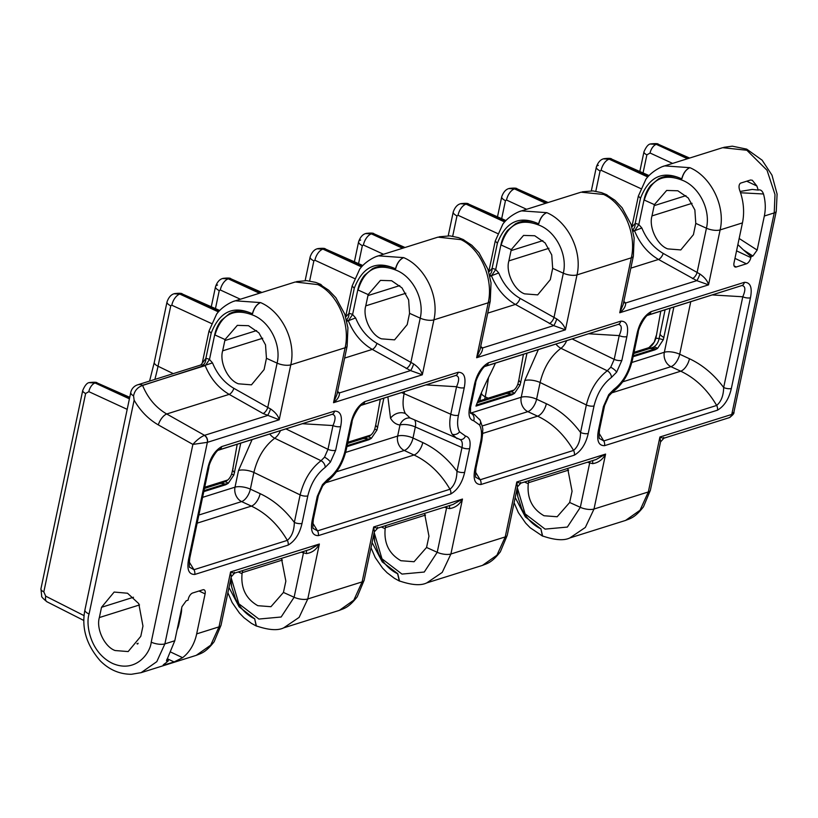<?xml version="1.0" encoding="UTF-8"?>
<svg xmlns="http://www.w3.org/2000/svg" width="818" height="818" viewBox="0 0 818 818"><rect width="100%" height="100%" fill="white"/><g stroke="black" fill="none" stroke-linecap="round" stroke-linejoin="round"><path stroke-width="1.23" d="M660.78 311.177L655.924 338.223L654.461 341.904L648.827 347.732L634.032 352.374M142.24 385.482L140.788 386.219C136.882 388.121 134.469 391.331 133.559 395.861A10.143 3.712 -168.1 0 1 130.757 392.415A10.143 10.143 0 0 1 137.639 384.828A10.143 7.904 72.6 0 1 142.629 385.278L142.588 385.452C147.894 398.223 155.941 407.732 166.729 413.99L204.52 435.319A5.634 4.387 72.6 0 1 207.445 442.323L192.884 444.409C196.668 440.145 200.482 437.139 204.326 435.391L267.435 415.544A5.634 0.982 111.1 0 0 270.533 408.908C275.421 412.303 278.304 415.922 279.204 419.777L263.089 413.519A5.634 2.515 119.4 0 0 267.762 407.456L270.533 408.908M130.757 392.415L84.929 609.901A10.143 3.712 11.9 0 0 88.784 613.889A10.143 3.712 11.9 0 0 89.07 614.021L134.132 400.176L133.559 395.861M470.524 413.07L474.634 414.593M457.078 438.693L452.129 434.154C449.552 429.297 449.102 422.661 450.769 414.235L456.567 386.72C459.573 379.767 459.287 376.024 455.708 375.482L361.842 405.022M404.532 391.699L404.112 393.662C402.384 402.057 402.804 408.683 405.38 413.54L410.022 417.947L460.013 439.46M238.406 383.806L251.463 384.838L264.091 369.593L266.443 358.294L265.523 344.848L258.887 332.854L248.508 325.697L237.332 325.359L225.052 339.552L222.66 350.83C219.275 362.077 227.925 380.217 238.406 383.806M381.515 338.836L394.573 339.859L407.2 324.623L409.552 313.325L408.632 299.879L401.996 287.885L391.618 280.727L380.442 280.39L368.161 294.582L365.769 305.85C362.384 317.108 371.035 335.247 381.515 338.836M524.624 293.856L537.682 294.889L550.31 279.644L552.671 268.355L551.741 254.899L545.105 242.915L534.727 235.748L523.551 235.42L511.27 249.602L508.878 260.881C505.493 272.138 514.154 290.278 524.624 293.856M528.919 480.626L528.275 483.745C526.945 498.295 532.201 508.96 544.021 515.749L557.16 516.751L569.676 502.487L572.068 491.219L567.672 468.448M385.81 525.596L385.166 528.714C383.836 543.264 389.092 553.939 400.912 560.719L414.051 561.731L426.556 547.467L428.959 536.189L424.562 513.418M242.701 570.565L242.056 573.684C240.727 588.234 245.983 598.909 257.803 605.688L270.942 606.7L283.447 592.436L285.85 581.158L281.453 558.387M177.097 629.778A25.92 20.205 -107.4 0 0 178.907 624.349L181.064 614.083A25.92 20.205 -107.4 0 0 181.668 608.081M115.103 650.535L128.16 651.568L140.788 636.322L142.956 626.067L138.763 603.633L127.526 593.234L114.152 592.058L101.524 607.304L99.356 617.559C95.972 628.817 104.632 646.946 115.103 650.535M138.16 643.285L136.923 643.684A25.92 20.205 -107.4 0 0 137.71 644.032M667.733 248.887L680.791 249.919L693.419 234.674L695.781 223.386L694.86 209.929L688.214 197.936L677.836 190.778L666.66 190.451L654.39 204.633L651.987 215.911C648.602 227.169 657.263 245.298 667.733 248.887M221.034 625.218A10.143 3.712 -168.1 0 1 219.009 626.864L230.584 571.925L231.238 576.782L221.034 625.218L214.132 641.741C205.359 652.938 201.034 653.326 196.228 655.351L210.707 645.167L219.009 626.864L196.668 633.889A49.019 38.201 72.6 0 1 182.598 657.682L174.081 661.946L163.089 665.29M163.395 664.84L163.978 665.116C162.506 665.545 163.099 664.84 165.757 662.979A49.019 38.201 72.6 0 0 168.365 660.75L166.463 660.893L174.786 640.76L164.888 643.868L156.8 661.66L141.095 672.672L196.228 655.351M233.928 301.3L235.359 300.809L260.564 302.599C281.74 311.525 296.372 341.198 290.779 364.828L345.114 347.762C350.564 324.153 337.834 293.897 317.824 284.603L295.278 281.985M364.143 580.248A10.143 3.712 -168.1 0 1 362.118 581.895L373.693 526.956L374.347 531.812L364.143 580.248L357.241 596.772C348.468 607.968 344.143 608.357 339.337 610.371L353.816 600.187L362.118 581.895L307.783 598.97L299.122 617.385L283.662 627.876C277.762 630.77 268.672 630.126 256.392 625.934L254.643 618.664L256.208 625.975L256.995 626.21M377.037 256.32L378.468 255.84L403.673 257.629C424.849 266.556 439.481 296.228 433.898 319.858L488.223 302.783C493.673 279.183 480.943 248.928 460.933 239.633L437.937 237.148L378.468 255.84M663.255 166.381L664.697 165.89L689.891 167.68C711.067 176.616 725.699 206.279 720.116 229.919L708.531 284.858L696.772 280.635A5.634 0.982 111.1 0 0 699.86 273.989C704.748 277.384 707.642 281.003 708.531 284.858L619.747 312.762L623.152 304.603L633.357 256.167L634.144 237.885L631.005 224.224L622.079 207.731L614.891 200.246L606.475 194.745L581.046 192.179L521.587 210.87L546.782 212.66C567.958 221.586 582.59 251.259 577.007 274.889L631.332 257.813C636.782 234.214 624.052 203.958 604.042 194.664L606.608 194.684L601.527 192.649L593.03 190.911L582.293 191.821M740.106 191.463L752.223 189.439L758.163 190.062A49.019 38.201 72.6 0 0 756.885 186.003L752.304 180.257L750.525 180.011L740.423 183.181C738.705 184.776 738.582 187.475 740.045 191.3A49.019 38.201 72.6 0 1 742.447 222.895L734.012 262.905A5.634 2.863 -64.7 0 0 734.973 266.934A5.634 2.863 -64.7 0 0 736.302 266.975L746.405 263.805L734.973 258.386M758.163 190.062L759.431 189.827M758.593 189.929C760.74 189.561 762.376 190.911 763.501 193.989C765.546 201.494 765.822 208.846 764.339 216.013L757.161 250.073L752.887 256.014L743.409 249.919L737.877 244.613M729.135 417.701A5.634 4.325 -109.8 0 0 729.278 417.65A5.634 4.325 -109.8 0 0 731.762 414.429L774.227 212.905L774.994 194.51L767.039 170.267L746.865 150.256L722.652 147.68L664.697 165.89M650.361 490.309A10.143 3.712 -168.1 0 1 648.337 491.955L659.911 437.006L660.566 441.873L650.361 490.309L643.459 506.833C634.686 518.019 630.361 518.418 625.555 520.432L640.034 510.248L648.337 491.955L594.011 509.021L585.34 527.436L569.88 537.927C563.98 540.831 554.89 540.177 542.61 535.995L540.862 528.714L542.426 536.025L543.224 536.26M520.146 211.351L521.587 210.87M426.873 582.866L482.446 565.402L496.925 555.217L505.227 536.925L450.902 554.001L442.231 572.406L426.761 582.907M750.464 297.752L731.343 388.489C728.961 398.898 724.329 406.137 717.437 410.196L604.533 445.677C598.51 445.708 596.486 440.565 598.449 430.248L603.459 406.485L608.715 394.675L613.899 389.388C622.396 382.865 628.204 373.366 631.302 360.902L637.099 333.376C639.482 322.967 644.124 315.728 651.005 311.668L744.39 282.322C750.403 282.292 752.437 287.435 750.464 297.752A5.634 2.065 -168.1 0 1 742.785 296.77C745.791 289.828 745.505 286.075 741.926 285.533L648.06 315.073M464.246 387.701L458.448 415.227C457.037 422.231 457.405 427.763 459.552 431.802L465.452 436.045C469.512 437.078 470.912 441.25 469.665 448.53L464.655 472.293C462.272 482.712 457.64 489.941 450.749 494L318.314 535.626C312.292 535.657 310.267 530.514 312.231 520.187L317.241 496.434L322.496 484.624L327.681 479.338C336.178 472.804 341.975 463.315 345.084 450.841L350.881 423.325C353.264 412.906 357.895 405.667 364.787 401.618L458.162 372.272C464.184 372.231 466.219 377.374 464.246 387.701A5.634 2.065 -168.1 0 1 456.567 386.72L426.188 384.9M475.462 472.058L480.176 479.767L573.551 450.421C578.05 446.597 580.381 440.616 580.555 432.477L586.363 404.951C590.115 390.012 597.089 378.622 607.263 370.779L610.729 367.262A5.634 1.646 35.7 0 1 616.629 372.159L611.435 377.446C602.938 383.969 597.14 393.468 594.032 405.933L588.234 433.458C585.852 443.877 581.22 451.107 574.328 455.166L480.953 484.512C474.931 484.542 472.906 479.399 474.869 469.082L480.677 441.556C482.078 434.552 481.71 429.021 479.563 424.982L473.663 420.738C469.614 419.695 468.203 415.534 469.46 408.254L474.46 384.491C476.843 374.071 481.485 366.832 488.366 362.783L620.811 321.157C626.823 321.126 628.858 326.27 626.885 336.587A5.634 2.065 -168.1 0 1 619.206 335.605C622.212 328.662 621.925 324.91 618.347 324.368L485.422 366.188M196.668 633.889L205.103 593.878A5.634 2.863 -64.7 0 0 204.142 589.839A5.634 2.863 -64.7 0 0 202.813 589.809L192.711 592.978A5.634 2.863 -64.7 0 0 188.263 599.165L188.048 600.197L186.238 600.76L181.964 606.711L174.786 640.76M736.558 250.85L750.852 257.609L751.067 256.586L752.887 256.014M750.852 257.609A5.634 2.863 -64.7 0 1 746.405 263.805M334.582 411.106C340.605 411.065 342.64 416.209 340.666 426.536L335.656 450.299L330.411 462.109L325.216 467.385C316.719 473.919 310.922 483.418 307.813 495.882L302.016 523.397C299.633 533.817 295.001 541.056 288.11 545.115L194.735 574.461C188.713 574.492 186.688 569.348 188.651 559.021L207.772 468.295C210.154 457.875 214.786 450.646 221.678 446.587L334.582 411.106A5.634 4.387 -107.4 0 1 332.128 414.317L218.723 449.992M168.365 660.75L166.831 659.42M317.824 284.603L320.257 284.684L328.662 290.196L335.85 297.68L344.787 314.173L347.926 327.834L347.139 346.116A10.143 3.712 11.9 0 1 345.114 347.762L333.529 402.701L336.934 394.542L347.139 346.116M321.985 285.594L320.789 284.408L318.662 284.347M235.308 300.83C232.609 301.29 222.445 306.004 216.606 314.092L209.019 330.973L202.22 363.243L205.86 358.407L211.167 333.192C219.561 311.586 233.304 305.114 252.404 313.785C253.938 308.059 256.607 304.347 260.4 302.65C256.668 304.449 254.05 308.141 252.558 313.744L252.394 313.785A38.875 30.297 -107.4 0 0 233.283 312.098A38.875 30.297 -107.4 0 0 229.214 313.805L221.412 320.288A38.875 30.297 -107.4 0 0 214.674 334.848L215.492 331.668L221.412 320.288M650.739 185.379A38.875 30.297 -107.4 0 0 644.011 199.94L644.819 196.749L650.739 185.379L658.541 178.886A38.875 30.297 -107.4 0 1 662.611 177.179A38.875 30.297 -107.4 0 1 681.731 178.876C662.631 170.195 648.889 176.668 640.494 198.273L635.187 223.498A5.634 3.333 -83.4 0 1 632.672 229.756M345.697 316.934L348.969 313.437L354.276 288.222C362.671 266.607 376.413 260.144 395.513 268.815C397.047 263.089 399.716 259.378 403.509 257.68C399.777 259.48 397.159 263.171 395.667 268.764L395.513 268.815A38.875 30.297 -107.4 0 0 376.392 267.118A38.875 30.297 -107.4 0 0 372.323 268.836L364.521 275.318A38.875 30.297 -107.4 0 0 357.793 289.879L358.601 286.699L364.521 275.318M488.806 271.965L492.078 268.468L497.385 243.243C505.78 221.637 519.522 215.175 538.622 223.835C540.156 218.12 542.825 214.408 546.618 212.711C542.886 214.5 540.269 218.202 538.776 223.795L538.622 223.846A38.875 30.297 -107.4 0 0 519.502 222.148A38.875 30.297 -107.4 0 0 515.432 223.856L507.63 230.349A38.875 30.297 -107.4 0 0 500.902 244.909L501.71 241.719L507.63 230.349M681.885 178.825L681.731 178.876C683.265 173.15 685.934 169.438 689.727 167.741C685.995 169.531 683.378 173.232 681.885 178.825M231.606 586.7L230.788 578.919A38.875 30.297 -107.4 0 0 231.606 586.7L235.512 598.735A38.875 30.297 -107.4 0 0 254.49 618.705L239.132 606.844L228.989 587.488M254.643 618.664C246.412 614.737 240.042 608.101 235.512 598.735M374.716 541.731L373.898 533.95A38.875 30.297 -107.4 0 0 374.716 541.731L378.622 553.766A38.875 30.297 -107.4 0 0 397.599 573.735L399.317 581.005L400.114 581.23M517.007 488.99A38.875 30.297 -107.4 0 0 517.835 496.761L517.007 488.98M426.771 582.897L426.771 582.897C420.871 585.8 411.781 585.156 399.501 580.964L397.752 573.684L382.241 561.874L372.098 542.518M464.205 240.134L461.096 239.582L463.366 239.715L471.771 245.226L478.959 252.711L487.896 269.194L491.035 282.864L490.248 301.136A10.143 3.712 11.9 0 1 488.223 302.783L476.638 357.732L480.043 349.572L490.248 301.136M607.314 195.165L606.608 194.684M397.752 573.684C389.521 569.768 383.151 563.121 378.622 553.766M540.862 528.714C532.63 524.798 526.26 518.152 521.741 508.796A38.875 30.297 -107.4 0 0 540.708 528.765L525.35 516.904L515.207 497.538M623.613 302.425A5.634 4.029 133.8 0 0 625.668 302.977L696.772 280.635L658.5 259.449C647.805 253.171 639.829 243.631 634.574 230.85L638.817 224.561L641.833 227.987C646.527 239.347 653.633 247.813 663.173 253.396L699.86 273.989M644.011 199.94L638.817 224.551A15.777 12.301 72.6 0 0 635.187 223.498L631.915 226.995M480.503 347.394A5.634 4.029 133.8 0 0 482.559 347.947L553.663 325.605L515.391 304.429C504.696 298.141 496.72 288.601 491.465 275.819L495.708 269.531L498.724 272.956C503.418 284.316 510.524 292.783 520.064 298.365L556.751 318.959C561.639 322.353 564.522 325.983 565.422 329.828L553.663 325.605A5.634 0.982 111.1 0 0 556.751 318.959M500.902 244.909L495.708 269.531A15.777 12.301 72.6 0 0 492.078 268.468A5.634 3.333 -83.4 0 1 489.563 274.725M337.394 392.364A5.634 4.029 133.8 0 0 339.45 392.916L410.544 370.574L372.282 349.398C361.587 343.11 353.611 333.58 348.356 320.789L352.599 314.501L355.615 317.936C360.309 329.296 367.415 337.762 376.945 343.335L413.642 363.928C418.53 367.333 421.413 370.953 422.313 374.808L410.544 370.574A5.634 0.982 111.1 0 0 413.642 363.928M357.793 289.879L352.599 314.501A15.777 12.301 72.6 0 0 348.969 313.437A5.634 3.333 -83.4 0 1 346.454 319.705M263.089 413.519L229.173 394.368C218.478 388.08 210.502 378.55 205.246 365.758L209.49 359.47L212.506 362.906C217.199 374.266 224.306 382.732 233.836 388.305L267.762 407.456L277.108 363.131C281.586 344.521 269.562 321.249 252.68 315.053C233.795 307.742 221.228 314.388 214.96 334.981L215.492 331.668M214.674 334.848L209.49 359.47A15.777 12.301 72.6 0 0 205.86 358.407A5.634 3.333 -83.4 0 1 202.7 364.971L200.676 365.022L137.639 384.828M521.741 508.796L517.835 496.761M526.986 353.223L520.074 385.053L514.45 393.386L511.935 394.787L475.943 406.096A168.631 85.675 -64.7 0 1 489.256 376.065A169.408 86.074 115.3 0 0 495.422 363.141M485.033 366.403L618.347 324.368A5.634 4.387 -107.4 0 0 620.811 321.157M574.328 455.166A5.634 4.387 -107.4 0 0 573.551 450.421C564.256 434.552 552.283 423.141 537.6 416.168L527.845 411.638A11.268 8.783 72.6 0 1 521.23 397.231L524.747 380.544L538.316 349.664M383.867 398.192L376.965 430.033L371.331 438.356L368.826 439.757L346.904 446.648M361.454 405.237L455.708 375.482A5.634 4.387 -107.4 0 0 458.162 372.272M312.824 523.162L317.537 530.872L449.972 489.256C440.677 473.387 428.704 461.976 414.02 455.002L404.266 450.473A11.268 8.783 72.6 0 1 397.65 436.066L399.982 425.012C395.932 424.44 392.793 422.18 390.544 418.233L387.875 396.934M240.758 443.172L233.856 475.002L228.222 483.326L225.717 484.737L203.794 491.618M218.345 450.207L332.128 414.317C335.707 414.859 335.993 418.601 332.987 425.554A5.634 2.065 11.9 0 0 340.666 426.536M189.244 561.997L193.958 569.706L287.333 540.371C278.038 524.502 266.054 513.08 251.382 506.107L241.617 501.587A11.268 8.783 72.6 0 1 235.011 487.17L238.529 470.483L252.097 439.603M670.095 308.253L663.337 339.644L657.549 348.427L655.044 349.818L633.122 356.709M647.682 315.298L741.926 285.533A5.634 4.387 72.6 0 0 744.39 282.322M599.042 433.223L603.756 440.933L716.66 405.452C707.365 389.583 695.392 378.161 680.719 371.188L670.954 366.668A11.268 8.783 72.6 0 1 664.339 352.261L673.868 307.067M406.209 368.54A5.634 2.515 119.4 0 0 410.871 362.486L420.217 318.151C424.695 299.552 412.671 276.279 395.789 270.073C376.904 262.772 364.337 269.419 358.069 290.012L358.601 286.699M549.318 323.57A5.634 2.515 119.4 0 0 553.98 317.517L563.326 273.181C567.804 254.582 555.78 231.31 538.898 225.103C520.023 217.803 507.446 224.439 501.178 245.032L501.71 241.719M692.427 278.601A5.634 2.515 119.4 0 0 697.089 272.537L706.435 228.212C710.914 209.602 698.889 186.34 682.007 180.134C663.132 172.833 650.555 179.469 644.287 200.062L644.819 196.749M517.293 487.62L525.084 513.837L545.085 529.113L567.365 527.068L580.33 507.324L589.676 462.988A5.634 2.873 109.1 0 0 589.737 461.516M374.184 532.59L381.975 558.806L401.975 574.083L424.256 572.038L437.221 552.293L446.567 507.958A5.634 2.873 109.1 0 0 446.628 506.485M231.075 577.569L238.856 603.786L258.866 619.052L281.147 617.007L294.112 597.263L303.458 552.937A5.634 2.873 109.1 0 0 303.519 551.455M517.457 486.843L507.252 535.279A10.143 3.712 -168.1 0 1 505.227 536.925L516.802 481.976L517.457 486.843L520.81 483.172L596.199 459.481L605.586 454.082C602.713 459.604 598.387 462.784 592.6 463.653L587.467 462.221M231.238 576.782L234.592 573.111L309.971 549.43L319.368 544.021C316.494 549.543 312.169 552.733 306.382 553.592L301.249 552.17M374.347 531.812L377.701 528.142L453.09 504.45L462.477 499.052C459.604 504.573 455.278 507.763 449.491 508.622L444.358 507.201M307.813 495.882A5.634 2.065 -168.1 0 1 300.134 494.9C303.897 479.951 310.871 468.561 321.045 460.718L274.725 438.243C264.49 446.055 257.537 457.456 253.877 472.446L250.359 489.144L260.124 493.663C273.263 499.839 284.674 509.42 294.337 522.416L300.134 494.9L253.877 472.446A11.268 4.131 11.9 0 0 238.529 470.483M611.435 377.446A5.634 3.65 -124.5 0 0 607.263 370.779L560.943 348.294C550.708 356.106 543.755 367.517 540.105 382.507L536.588 399.194L546.342 403.714C559.481 409.89 570.892 419.481 580.555 432.477A5.634 2.065 -168.1 0 0 588.234 433.458M651.005 311.668A5.634 4.387 -107.4 0 1 648.551 314.879L648.234 314.991C645.78 314.807 637.979 328.703 638.234 332.466L638.234 332.466A5.634 2.065 -168.1 0 1 637.099 333.376M608.715 394.675A5.634 1.646 -144.3 0 1 608.899 395.892L604.584 405.575L599.584 429.327C598.919 436.137 598.96 439.235 599.717 438.612L603.756 440.933A5.634 4.387 -107.4 0 1 604.533 445.677M488.366 362.783A5.634 4.387 -107.4 0 1 485.912 365.994L485.595 366.106C483.141 365.912 475.34 379.808 475.595 383.57L475.595 383.57A5.634 2.065 -168.1 0 1 474.46 384.491M474.869 469.082A5.634 2.065 -168.1 0 0 476.004 468.162L476.004 468.162C475.34 474.972 475.381 478.07 476.137 477.446L480.176 479.767A5.634 4.387 -107.4 0 1 480.953 484.512M364.787 401.618A5.634 4.387 -107.4 0 1 362.333 404.828L362.016 404.941C359.562 404.746 351.76 418.642 352.006 422.405L352.006 422.405A5.634 2.065 -168.1 0 1 350.881 423.325M322.496 484.624A5.634 1.646 -144.3 0 1 322.681 485.831L318.366 495.514L313.366 519.277C312.691 526.086 312.742 529.174 313.499 528.561L317.537 530.872A5.634 4.387 -107.4 0 1 318.314 535.626M221.678 446.587A5.634 4.387 -107.4 0 1 219.224 449.798L218.907 449.91C216.453 449.716 208.651 463.612 208.897 467.385L208.897 467.385A5.634 2.065 -168.1 0 1 207.772 468.295M208.897 467.385L189.786 558.111C189.111 564.921 189.162 568.009 189.919 567.395L193.958 569.706A5.634 4.387 -107.4 0 1 194.735 574.461M288.11 545.115A5.634 4.387 -107.4 0 0 287.333 540.371C291.832 536.547 294.163 530.565 294.337 522.416A5.634 2.065 -168.1 0 0 302.016 523.397M450.749 494A5.634 4.387 -107.4 0 0 449.972 489.256C454.471 485.432 456.802 479.45 456.976 471.311L461.986 447.548L415.329 426.976L413.008 438.029L422.763 442.548C435.902 448.724 447.313 458.315 456.976 471.311A5.634 2.065 -168.1 0 0 464.655 472.293M717.437 410.196A5.634 4.387 -107.4 0 0 716.66 405.452C721.159 401.628 723.501 395.646 723.664 387.507L742.785 296.77L712.417 294.95M189.786 558.111A5.634 2.065 -168.1 0 1 188.651 559.021M313.366 519.277A5.634 2.065 -168.1 0 1 312.231 520.187M731.343 388.489A5.634 2.065 -168.1 0 1 723.664 387.507C714.002 374.511 702.59 364.92 689.462 358.744L679.697 354.225L690.75 301.76M599.584 429.327A5.634 2.065 -168.1 0 1 598.449 430.248M751.067 256.586L743.409 249.919M733.93 412.098C734.329 413.376 732.785 415.227 729.278 417.65L728.981 417.753A5.634 4.387 -107.4 0 0 731.681 414.46L733.93 412.098L776.262 211.259A10.143 3.712 -168.1 0 1 774.227 212.905L764.339 216.013M731.681 414.46L659.911 437.006C663.03 438.387 664.288 438.53 663.674 437.446M204.326 435.391A5.634 4.325 70.2 0 1 207.353 442.354L164.888 643.868A10.143 3.712 11.9 0 1 151.218 642.171L192.884 444.409L158.314 424.9C148.487 419.245 140.42 411.004 134.132 400.176M623.817 301.453L625.668 302.977C625.801 306.3 623.837 309.562 619.747 312.762L631.332 257.813A10.143 3.712 11.9 0 0 633.357 256.167M480.708 346.433L482.559 347.947C482.692 351.28 480.728 354.531 476.638 357.732L565.422 329.828L577.007 274.889A10.143 3.712 11.9 0 1 563.326 273.181L552.671 268.355M337.599 391.403L339.45 392.916C339.582 396.249 337.619 399.511 333.529 402.701L422.313 374.808L433.898 319.858A10.143 3.712 11.9 0 1 420.217 318.151L409.552 313.325M283.447 592.436L294.112 597.263A10.143 3.712 -168.1 0 0 307.783 598.97L319.368 544.021L230.584 571.925C233.703 573.306 234.96 573.449 234.347 572.355M426.556 547.467L437.221 552.293A10.143 3.712 -168.1 0 0 450.902 554.001L462.477 499.052L373.693 526.956C376.812 528.336 378.069 528.479 377.456 527.385M569.676 502.487L580.33 507.324A10.143 3.712 -168.1 0 0 594.011 509.021L605.586 454.082L516.802 481.976C519.921 483.356 521.178 483.51 520.565 482.416M489.941 276.3L498.724 272.956M633.05 231.33L641.833 227.987M346.832 321.269L355.615 317.936M142.588 385.452L212.506 362.906M592.6 463.653A5.634 1.319 102.2 0 0 592.621 460.606M449.491 508.622A5.634 1.319 102.2 0 0 449.511 505.575M306.382 553.592A5.634 1.319 102.2 0 0 306.402 550.545M650.576 144.05L656.302 144.357L687.468 158.733M672.6 163.406L650.075 153.017L646.874 154.858A7.883 2.894 -168.1 0 1 643.97 151.8C646.251 146.514 648.562 143.896 650.903 143.937L651.128 143.866C655.842 143.447 658.245 143.579 658.337 144.285L658.337 144.285A7.883 3.947 113.8 0 0 656.557 144.275L651.046 143.896M603.439 158.856L609.154 159.162L647.744 176.974M604.001 158.682L604.011 158.682C608.786 158.16 611.353 158.303 611.7 159.101L611.7 159.101A10.143 5.082 113.8 0 0 609.42 159.081L603.899 158.702M508.816 188.59L514.532 188.907L545.708 203.283M509.154 188.477L509.379 188.416C514.164 187.895 516.731 188.038 517.078 188.835L517.078 188.835A10.143 5.082 113.8 0 0 514.798 188.815L509.277 188.437M497.538 233.498L458.039 215.277L456.976 215.891A10.143 3.712 -168.1 0 1 453.244 211.954C454.941 207.261 457.405 204.52 460.636 203.733L466.045 204.142L504.634 221.944M460.667 203.713L460.912 203.641C465.667 203.13 468.244 203.273 468.591 204.071L468.591 204.071A10.143 5.082 113.8 0 0 466.311 204.06L460.79 203.682M365.707 233.57L371.423 233.876L402.599 248.263M366.27 233.386L366.28 233.386C371.055 232.864 373.621 233.007 373.969 233.805L373.969 233.805A10.143 5.082 113.8 0 0 371.689 233.795L366.167 233.416M317.22 248.805L322.936 249.112L361.525 266.913M317.558 248.692L317.803 248.611C322.558 248.099 325.135 248.243 325.482 249.05L325.482 249.05A10.143 5.082 113.8 0 0 323.202 249.03L317.681 248.652M222.598 278.539L228.314 278.846L259.49 293.233M223.161 278.355L223.171 278.355C227.946 277.834 230.512 277.977 230.86 278.785L230.86 278.785A10.143 5.082 113.8 0 0 228.58 278.764L223.058 278.386M174.111 293.774L179.827 294.081L218.416 311.893M174.674 293.59L174.674 293.59C179.449 293.079 182.025 293.212 182.373 294.02L182.373 294.02A10.143 5.082 113.8 0 0 180.093 293.999L174.571 293.621M89.336 382.681L95.062 382.988L129.408 398.836M127.189 409.348L88.835 391.648L85.634 393.489A7.883 2.894 -168.1 0 1 82.741 390.431C85.011 385.145 87.322 382.527 89.673 382.568L89.888 382.497C94.602 382.078 97.005 382.211 97.097 382.916L97.097 382.916A7.883 3.947 113.8 0 0 95.328 382.906L89.806 382.527M211.32 323.447L171.821 305.216A10.143 5.358 -65.2 0 1 179.827 294.081L219.05 311.188M240.369 299.235L220.308 289.981A10.143 5.358 -65.2 0 1 228.314 278.846L260.594 292.885M354.429 278.478L314.93 260.247A10.143 5.358 -65.2 0 1 322.936 249.112L362.159 266.208M383.478 254.265L363.417 245.011A10.143 5.358 -65.2 0 1 371.423 233.876L403.703 247.915M458.039 215.277A10.143 5.358 -65.2 0 1 466.045 204.142L505.268 221.238M526.587 209.296L506.526 200.042A10.143 5.358 -65.2 0 1 514.532 188.907L546.813 202.936M640.647 188.529L601.148 170.308A10.143 5.358 -65.2 0 1 609.154 159.162L648.377 176.269M650.075 153.017A7.883 4.162 -65.2 0 1 656.302 144.357L688.572 158.385M88.835 391.648A7.883 4.162 -65.2 0 1 95.062 382.988L129.581 398.008M85.634 393.489L43.824 591.884L45.726 596.189A7.883 4.059 116.9 0 0 46.984 601.792L83.825 620.484M233.856 475.002A11.268 0.665 -164.7 0 1 231.668 473.98C230.124 478.223 227.598 480.912 224.081 482.027L224.081 482.027A11.268 4.816 -114.6 0 1 228.222 483.326L224.551 484.195A11.268 8.783 -107.4 0 0 219.909 483.581L226.525 480.687M367.998 439.123A11.268 8.078 -106.8 0 0 363.693 438.407L367.18 437.068A11.268 4.816 -114.6 0 1 371.331 438.356L367.66 439.225A11.268 8.783 -107.4 0 0 363.018 438.612L369.634 435.718M511.107 394.153A11.268 8.078 -106.8 0 0 506.802 393.438L510.289 392.088A11.268 4.816 -114.6 0 1 514.45 393.386L510.769 394.245A11.268 8.783 -107.4 0 0 506.127 393.642L512.743 390.748M653.357 347.19A11.268 5.337 -117.5 0 1 657.549 348.427L653.879 349.276A11.268 8.783 -107.4 0 0 649.236 348.662L653.357 347.19C656.251 345.625 658.183 342.722 659.155 338.509L665.065 309.828M224.889 484.092A11.268 8.078 -106.8 0 0 220.584 483.377L224.081 482.027A11.268 4.816 -114.6 0 0 224.071 482.037M634.042 352.323L648.071 347.916A11.268 8.783 72.6 0 1 648.827 347.732L651.578 347.977A11.268 6.401 -105.7 0 1 655.187 349M231.668 473.98L232.701 469.532A11.268 3.906 -169.1 0 1 233.14 468.734M376.965 430.033A11.268 0.665 -164.7 0 1 374.777 429.01L374.777 429.01C373.233 433.254 370.707 435.943 367.19 437.057M520.074 385.053A11.268 0.665 -164.7 0 1 517.886 384.041L517.886 384.041C516.342 388.284 513.816 390.963 510.299 392.088M663.337 339.644A11.268 0.777 -171.3 0 1 659.155 338.509L655.924 338.223M656.159 335.789L654.288 341.934A11.268 0.736 27.6 0 1 654.461 341.904M604.584 405.575A5.634 2.065 -168.1 0 1 603.459 406.485M479.563 424.982A5.634 4.56 -29.3 0 0 480.094 420.145L480.094 420.145A5.634 4.56 -29.3 0 0 478.428 418.581M470.616 413.305L471.332 413.489A5.634 4.785 97.6 0 1 473.663 420.738M610.729 367.262L614.206 359.368L619.206 335.605L588.837 333.785M626.885 336.587L621.874 360.349L616.629 372.159M621.874 360.349A5.634 2.065 -168.1 0 1 614.206 359.368L572.232 339M318.366 495.514A5.634 2.065 -168.1 0 1 317.241 496.434M459.552 431.802A5.634 4.56 150.7 0 1 452.129 434.154M465.452 436.045A5.634 4.785 97.6 0 1 460.329 439.552M325.216 467.385A5.634 3.65 -124.5 0 0 321.045 460.718L324.511 457.201L327.987 449.317A5.634 2.065 11.9 0 0 335.656 450.299M324.511 457.201A5.634 1.646 35.7 0 1 330.411 462.109M410.104 417.978A11.268 9.581 -82.4 0 0 399.982 425.012A11.268 4.131 11.9 0 1 415.329 426.976A11.268 5.644 -66.2 0 0 414.603 419.961M405.38 413.54A11.268 9.131 -29.3 0 0 390.544 418.233M742.447 222.895L720.116 229.919A10.143 3.712 11.9 0 1 706.435 228.212L695.781 223.386M266.443 358.294L277.108 363.131A10.143 3.712 11.9 0 0 290.779 364.828L279.204 419.777L207.445 442.323M89.07 614.021C85.634 623.807 89.786 652.59 112.68 663.49C135.788 673.418 150.277 653.091 151.218 642.171M158.314 424.9A10.143 4.53 -60.6 0 1 166.729 413.99L229.173 394.368A5.634 2.515 119.4 0 0 233.836 388.305M756.885 186.003L746.732 181.197M692.048 203.324L651.987 215.911M685.944 195.655L654.144 205.655M632.784 230.185A10.143 7.904 -107.4 0 1 634.369 230.748L633.009 231.167M489.675 275.165A10.143 7.904 -107.4 0 1 491.26 275.717L489.9 276.147M346.566 320.135A10.143 7.904 -107.4 0 1 348.151 320.687L346.791 321.116M202.7 364.971A10.143 7.904 -107.4 0 1 205.042 365.656L142.629 385.278M640.494 198.273L638.357 196.054L631.864 226.842M497.385 243.243L495.248 241.024L488.755 271.811M354.276 288.222L352.139 286.003L345.646 316.781M211.167 333.192L209.03 330.973M663.173 253.396A5.634 2.515 119.4 0 1 658.5 259.449L630.831 268.151M520.064 298.365A5.634 2.515 119.4 0 1 515.391 304.429L487.722 313.12M376.945 343.335A5.634 2.515 119.4 0 1 372.282 349.398L344.613 358.09M139.53 604.931L99.356 617.559M282.425 560.033L242.261 572.651M425.534 515.064L385.37 527.682M568.643 470.084L528.479 482.712M542.835 240.635L511.035 250.625M399.726 285.605L367.926 295.595M256.617 330.574L224.817 340.564M471.332 412.906L521.23 397.231A11.268 4.131 11.9 0 1 536.588 399.194A11.268 5.573 -65.2 0 1 527.845 411.638L482.201 425.984M482.732 433.407L537.6 416.168A11.268 5.573 -65.2 0 0 546.342 403.714M345.625 452.415L397.65 436.066A11.268 4.131 11.9 0 1 413.008 438.029A11.268 5.573 -65.2 0 1 404.266 450.473L336.495 471.771M325.247 482.896L414.02 455.002A11.268 5.573 -65.2 0 0 422.763 442.548M202.578 497.364L235.011 487.17A11.268 4.131 11.9 0 1 250.359 489.144A11.268 5.573 -65.2 0 1 241.617 501.587L198.866 515.023M197.148 523.152L251.382 506.107A11.268 5.573 -65.2 0 0 260.124 493.663M631.844 362.476L664.339 352.261A11.268 4.131 -168.1 0 1 679.697 354.225A11.268 5.573 114.8 0 1 670.954 366.668L622.713 381.832M548.939 248.294L508.878 260.881M405.83 293.263L365.769 305.85M262.721 338.233L222.66 350.83M133.487 597.252L101.524 607.304M611.465 392.957L680.719 371.188A11.268 5.573 114.8 0 0 689.462 358.744M401.526 392.65A11.268 4.131 11.9 0 1 404.112 393.662L450.769 414.235A5.634 2.065 -168.1 0 0 458.448 415.227M594.032 405.933A5.634 2.065 -168.1 0 1 586.363 404.951L540.105 382.507A11.268 4.131 11.9 0 0 524.747 380.544M286.014 428.949L327.987 449.317L332.987 425.554L302.609 423.734M225.052 339.552L214.96 334.981M368.161 294.582L358.069 290.012M511.27 249.602L501.178 245.032M654.39 204.633L644.287 200.062M524.471 482.017L528.275 483.745M381.362 526.996L385.166 528.714M238.253 571.966L242.056 573.684M475.595 383.57L470.585 407.333L470.452 413.233M280.441 430.697A11.268 5.501 -64.1 0 1 274.725 438.243A11.268 7.311 55.5 0 1 269.756 434.061M566.659 340.758A11.268 5.501 -64.1 0 1 560.943 348.294A11.268 7.311 55.5 0 1 555.974 344.112M469.665 448.53A5.634 2.065 -168.1 0 1 461.986 447.548C462.855 442.712 461.925 439.931 459.205 439.235M352.006 422.405L346.208 449.931A5.634 2.065 -168.1 0 1 345.084 450.841M346.208 449.931C342.895 463.775 336.321 474.43 326.484 481.904A5.634 3.65 -124.5 0 0 327.681 479.338M470.585 407.333A5.634 2.065 -168.1 0 1 469.46 408.254M470.34 412.405L474.236 414.378L480.094 420.145C484.512 432.19 482.068 429.194 482.753 432.773L481.802 440.646A5.634 2.065 -168.1 0 1 480.677 441.556M638.234 332.466L632.426 359.992A5.634 2.065 -168.1 0 1 631.302 360.902M632.426 359.992C629.114 373.826 622.539 384.48 612.702 391.965A5.634 3.65 -124.5 0 0 613.899 389.388M174.081 661.946L167.291 658.735M205.103 593.878L199.019 590.995M171.054 652.222L182.598 657.682M734.104 265.932L736.302 266.975M166.79 659.482L167.935 660.893M739.165 238.488L757.161 250.073M763.501 193.989L740.546 192.762M456.976 215.891L452.691 236.218M363.417 245.011L362.354 245.625L358.56 263.631M601.148 170.308L600.085 170.921L595.801 191.248M488.489 377.579A169.95 86.35 -64.7 0 1 485.207 396.761L488.131 398.182M481.567 392.415L481.475 392.824A10.143 3.712 -168.1 0 0 485.207 396.761L484.675 399.266M506.526 200.042L505.463 200.655L501.669 218.662M646.874 154.858L643.06 172.935M314.93 260.247L313.867 260.86L309.633 280.952M220.308 289.981L219.244 290.594L215.451 308.601M171.821 305.216L170.757 305.83L158.027 366.239A147.414 74.898 -64.7 0 1 154.858 379.419M170.757 305.83A10.143 3.712 -168.1 0 1 167.025 301.903L154.295 362.313A10.143 3.712 -168.1 0 0 158.027 366.239L173.283 373.632M45.726 596.189L84.06 615.627M167.025 301.903L167.025 301.903C168.713 297.2 171.177 294.46 174.418 293.672L174.694 293.58M219.244 290.594A10.143 3.712 -168.1 0 1 215.523 286.668L215.523 286.668A10.143 3.712 -168.1 0 1 217.547 285.022M313.867 260.86A10.143 3.712 -168.1 0 1 310.134 256.934L310.134 256.934C311.832 252.23 314.286 249.49 317.527 248.703M362.354 245.625A10.143 3.712 -168.1 0 1 358.632 241.688L358.632 241.688A10.143 3.712 -168.1 0 1 360.656 240.042M453.244 211.954L448.223 235.788M505.463 200.655A10.143 3.712 -168.1 0 1 501.741 196.719L497.497 216.821M600.085 170.921A10.143 3.712 -168.1 0 1 596.363 166.984L596.363 166.984A10.143 3.712 -168.1 0 1 598.387 165.338M643.97 151.8L639.819 171.504M82.741 390.431L40.931 588.827L41.698 596.087C41.237 596.639 43.006 598.541 46.984 601.792M43.824 591.884A7.883 2.894 -168.1 0 1 40.931 588.827M655.044 349.818L653.879 349.276L633.326 355.738M511.935 394.787L510.769 394.245L476.342 405.063M368.826 439.757L367.66 439.225L347.108 445.677M225.717 484.737L224.551 484.195L203.999 490.647M204.459 488.438L219.909 483.581M227.189 480.227L204.704 487.293M347.578 443.468L363.018 438.612M370.298 435.258L347.814 442.323M477.272 402.712L506.127 393.642M513.407 390.278L477.753 401.485M633.797 353.519L649.236 348.662M234.613 472.364A11.268 3.906 -169.1 0 1 232.701 469.532L237.2 444.286M377.722 427.385A11.268 3.906 -169.1 0 1 375.81 424.562L374.777 429.01M520.831 382.415A11.268 3.906 -169.1 0 1 518.919 379.593L517.886 384.041M663.94 337.445A11.268 4.131 -168.1 0 1 659.983 333.928M295.267 281.985L235.359 300.809M339.337 610.371L283.764 627.835M625.555 520.432L569.982 537.896M542.426 536.025L530.207 527.774L525.667 523.121L518.346 512.579L514.103 502.763M399.317 581.005L394.44 578.326L387.098 572.743L382.558 568.091L375.237 557.549L370.994 547.733M256.208 625.975L251.331 623.296L243.989 617.713L239.439 613.06L232.128 602.518L227.885 592.713M664.635 165.911C661.936 166.381 651.772 171.095 645.944 179.173L638.357 196.054M521.526 210.891C518.827 211.351 508.663 216.064 502.835 224.152L495.248 241.024M463.489 239.654L458.417 237.619L449.92 235.881L439.184 236.791M320.789 284.408L315.728 282.394L306.597 280.635L296.597 281.607M378.417 255.86C375.718 256.32 365.554 261.034 359.716 269.122L352.139 285.993M507.252 535.279L500.35 551.802C491.577 562.999 487.252 563.387 482.446 565.402L482.446 565.402M322.681 485.831L326.484 481.904M476.004 468.162L481.802 440.646M608.899 395.892L612.702 391.965M776.262 211.259L777.1 194.081L771.987 175.175L762.141 160.195L746.681 149.121L732.284 146.166L723.807 147.342M84.929 609.901C81.35 628.019 86.473 645.013 100.307 660.883C109.264 669.799 119.643 674.267 131.442 674.277L141.095 672.672M660.566 441.873L663.919 438.203L728.981 417.753M200.676 365.022L202.22 363.243M154.295 362.313L149.582 381.076M182.373 294.02L219.715 310.482M222.905 278.437C219.674 279.224 217.21 281.965 215.523 286.668L211.279 306.77M230.86 278.785L261.903 292.466M305.155 280.584L310.134 256.934M325.482 249.05L362.824 265.513M366.014 233.467C362.783 234.255 360.319 236.995 358.632 241.688L354.388 261.801M373.969 233.805L405.012 247.496M468.591 204.071L505.933 220.543M509.123 188.488C505.892 189.275 503.428 192.025 501.741 196.719M481.475 392.824L479.798 400.8M517.078 188.835L548.121 202.527M603.745 158.753C600.514 159.541 598.05 162.291 596.363 166.984L591.342 190.809M611.7 159.101L649.042 175.573M658.337 144.285L689.594 158.068M97.097 382.916L129.725 397.303M654.288 341.934C652.795 344.961 650.719 346.955 648.071 347.916M477.784 401.433L513.52 390.206M347.824 442.272L370.401 435.176M204.715 487.242L227.292 480.146M380.309 399.317L375.81 424.562M523.418 354.347L518.919 379.593"/></g></svg>
